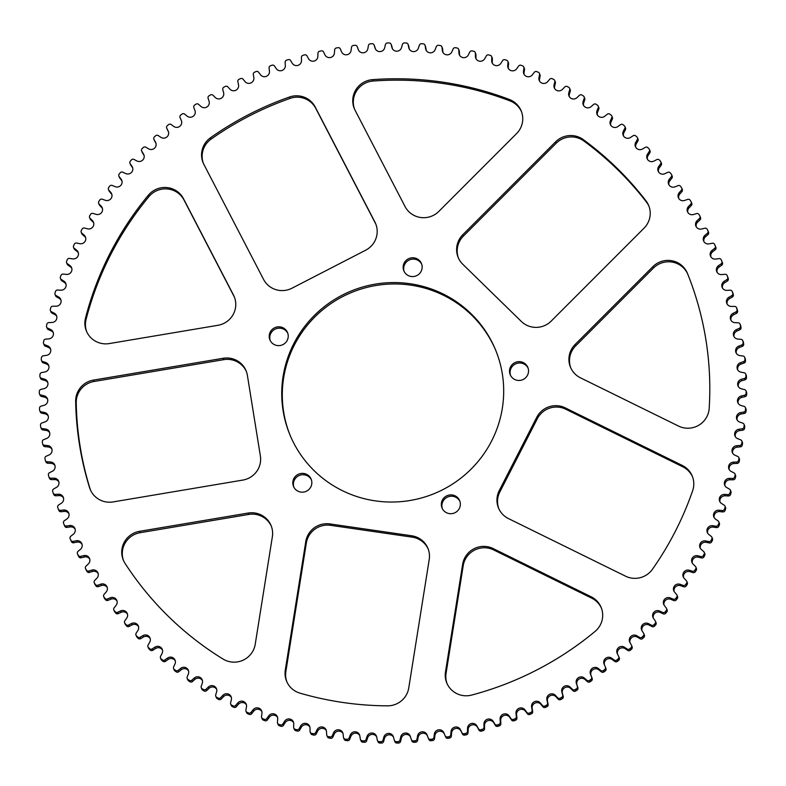 <?xml version="1.0" encoding="UTF-8"?>
<svg xmlns="http://www.w3.org/2000/svg" width="786" height="786" viewBox="0 0 786 786"><rect width="100%" height="100%" fill="white"/><g stroke="black" fill="none" stroke-linecap="round" stroke-linejoin="round"><path stroke-width="1.18" d="M447.096 683.673A21.193 20.849 157.5 0 1 446.075 673.258L463.219 565.645A21.193 20.849 157.5 0 1 493.687 549.935L591.72 598.166A21.193 20.849 157.5 0 1 601.408 608.118M456.794 693.625A21.193 20.849 157.5 0 1 445.495 671.863L462.649 564.26A21.193 20.849 157.5 0 1 493.117 548.549L591.141 596.78A21.193 20.849 157.5 0 1 595.041 631.453A317.819 312.799 157.5 0 1 471.639 695.079A21.193 20.849 157.5 0 1 456.794 693.625M526.669 325.217A21.193 20.849 157.5 0 1 521.324 321.435L462.807 264.293A21.193 20.849 157.5 0 1 462.797 234.739L555.614 141.834A21.193 20.849 157.5 0 1 583.271 139.594A317.819 312.799 157.5 0 1 645.964 200.813A21.193 20.849 157.5 0 1 644.029 228.186L551.212 321.091A21.193 20.849 157.5 0 1 526.669 325.217M272.791 288.423A21.193 20.849 157.5 0 1 263.556 279.394L203.869 164.392A21.193 20.849 157.5 0 1 210.55 137.707A317.819 312.799 157.5 0 1 289.484 97.012A21.193 20.849 157.5 0 1 315.196 106.994L374.883 221.996A21.193 20.849 157.5 0 1 365.657 250.213L291.989 288.197A21.193 20.849 157.5 0 1 272.791 288.423M86.715 331.741A21.193 20.849 157.5 0 1 86.087 319.401A317.819 312.799 157.5 0 1 148.918 196.618A21.193 20.849 157.5 0 1 184.032 200.057L234.022 296.361A21.193 20.849 157.5 0 1 234.474 297.295M96.403 341.694A21.193 20.849 157.5 0 1 85.517 318.016A317.819 312.799 157.5 0 1 148.338 195.233A21.193 20.849 157.5 0 1 183.462 198.661L233.452 294.976A21.193 20.849 157.5 0 1 217.938 325.296L109.313 343.57A21.193 20.849 157.5 0 1 96.403 341.694M286.9 681.875A21.193 20.849 157.5 0 1 285.868 671.46L306.344 542.969A21.193 20.849 157.5 0 1 330.523 525.313L412.218 537.152A21.193 20.849 157.5 0 1 428.203 549.05M296.597 691.837A21.193 20.849 157.5 0 1 285.298 670.075L305.774 541.583A21.193 20.849 157.5 0 1 329.953 523.928L411.638 535.767A21.193 20.849 157.5 0 1 429.225 559.475L408.749 687.966A21.193 20.849 157.5 0 1 387.527 705.838A317.819 312.799 157.5 0 1 299.997 693.154A21.193 20.849 157.5 0 1 296.597 691.837M224.757 659.994A21.193 20.849 157.5 0 1 223.028 659.051A317.819 312.799 157.5 0 1 125.023 563.336A21.193 20.849 157.5 0 1 139.544 531.326L248.17 513.052A21.193 20.849 157.5 0 1 272.369 536.681L255.224 644.294A21.193 20.849 157.5 0 1 224.757 659.994M414.281 215.541A21.193 20.849 157.5 0 1 405.036 206.512L355.046 110.197A21.193 20.849 157.5 0 1 372.535 79.651A317.819 312.799 157.5 0 1 509.377 99.478A21.193 20.849 157.5 0 1 516.559 133.61L438.824 211.414A21.193 20.849 157.5 0 1 414.281 215.541M90.498 490.091A21.193 20.849 157.5 0 1 90.144 489.059A317.819 312.799 157.5 0 1 76.242 402.687A21.193 20.849 157.5 0 1 94.055 381.485L223.764 359.654A21.193 20.849 157.5 0 1 246.362 371.483M100.195 500.043A21.193 20.849 157.5 0 1 89.575 487.664A317.819 312.799 157.5 0 1 75.662 401.302A21.193 20.849 157.5 0 1 93.485 380.09L223.195 358.269A21.193 20.849 157.5 0 1 247.384 375.364L260.372 455.968A21.193 20.849 157.5 0 1 242.805 480.089L113.105 501.92A21.193 20.849 157.5 0 1 100.195 500.043M404.151 271.504A9.53 9.383 157.5 0 1 421.718 264.243M416.963 258.751A9.53 9.383 157.5 0 1 419.085 274.029A9.53 9.383 157.5 0 1 403.837 270.816A9.53 9.383 157.5 0 1 416.963 258.751M510.527 375.374A9.53 9.383 157.5 0 1 528.094 368.113M523.338 362.621A9.53 9.383 157.5 0 1 525.461 377.909A9.53 9.383 157.5 0 1 510.212 374.696A9.53 9.383 157.5 0 1 523.338 362.621M442.341 508.621A9.53 9.383 157.5 0 1 459.908 501.36M455.153 495.868A9.53 9.383 157.5 0 1 457.275 511.155A9.53 9.383 157.5 0 1 442.027 507.943A9.53 9.383 157.5 0 1 455.153 495.868M293.826 487.094A9.53 9.383 157.5 0 1 311.394 479.843M306.638 474.341A9.53 9.383 157.5 0 1 308.76 489.629A9.53 9.383 157.5 0 1 293.512 486.416A9.53 9.383 157.5 0 1 306.638 474.341M270.227 340.554A9.53 9.383 157.5 0 1 287.794 333.293M283.039 327.791A9.53 9.383 157.5 0 1 285.161 343.079A9.53 9.383 157.5 0 1 269.912 339.866A9.53 9.383 157.5 0 1 283.039 327.791M290.191 435.483A111.239 109.48 157.5 0 1 318.477 313.476A111.239 109.48 157.5 0 1 443.618 295.34A111.239 109.48 157.5 0 1 495.809 350.517M443.049 293.944A111.239 109.48 157.5 0 1 495.524 349.829A111.239 109.48 157.5 0 1 467.808 472.268A111.239 109.48 157.5 0 1 342.382 490.661A111.239 109.48 157.5 0 1 289.906 434.786A111.239 109.48 157.5 0 1 317.623 312.347A111.239 109.48 157.5 0 1 443.049 293.944M231.703 705.17A354.24 348.64 157.5 0 0 233.157 705.887A2.122 2.083 -22.5 0 0 235.721 705.356L237.824 702.9A4.981 4.903 157.5 0 1 246.48 706.899L245.88 710.053A2.122 2.083 -22.5 0 0 247.089 712.322A354.24 348.64 157.5 0 0 248.582 712.971A2.122 2.083 -22.5 0 0 251.117 712.312L253.092 709.768A4.981 4.903 157.5 0 1 261.944 713.354L261.502 716.518A2.122 2.083 -22.5 0 0 262.819 718.738A354.24 348.64 157.5 0 0 264.342 719.308A2.122 2.083 -22.5 0 0 266.837 718.532L268.694 715.899A4.981 4.903 157.5 0 1 277.713 719.052L277.429 722.236A2.122 2.083 -22.5 0 0 278.853 724.378A354.24 348.64 157.5 0 0 280.396 724.879A2.122 2.083 -22.5 0 0 282.862 723.985L284.581 721.263A4.981 4.903 157.5 0 1 293.748 723.985L293.62 727.178A2.122 2.083 -22.5 0 0 295.153 729.251A354.24 348.64 157.5 0 0 296.725 729.683A2.122 2.083 -22.5 0 0 299.132 728.671L300.724 725.871A4.981 4.903 157.5 0 1 310.018 728.141L310.048 731.344A2.122 2.083 -22.5 0 0 311.678 733.338A354.24 348.64 157.5 0 0 313.27 733.692A2.122 2.083 -22.5 0 0 315.628 732.562L317.082 729.693A4.981 4.903 157.5 0 1 326.485 731.52L326.662 734.713A2.122 2.083 -22.5 0 0 328.391 736.629A354.24 348.64 157.5 0 0 329.992 736.895A2.122 2.083 -22.5 0 0 332.301 735.667L333.618 732.729A4.981 4.903 157.5 0 1 343.099 734.104L343.433 737.278A2.122 2.083 -22.5 0 0 345.25 739.115A354.24 348.64 157.5 0 0 346.872 739.302A2.122 2.083 -22.5 0 0 349.122 737.966L350.291 734.969A4.981 4.903 157.5 0 1 359.831 735.893L360.322 739.046A2.122 2.083 -22.5 0 0 362.228 740.785A354.24 348.64 157.5 0 0 363.859 740.903A2.122 2.083 -22.5 0 0 366.04 739.459L367.062 736.413A4.981 4.903 157.5 0 1 376.641 736.875L377.29 739.999A2.122 2.083 -22.5 0 0 379.274 741.64A354.24 348.64 157.5 0 0 380.915 741.679A2.122 2.083 -22.5 0 0 383.018 740.137L383.892 737.052A4.981 4.903 157.5 0 1 393.491 737.052L394.287 740.137A2.122 2.083 -22.5 0 0 396.36 741.689A354.24 348.64 157.5 0 0 397.991 741.65A2.122 2.083 -22.5 0 0 400.015 739.999L400.742 736.875A4.981 4.903 157.5 0 1 410.331 736.423L411.284 739.469A2.122 2.083 -22.5 0 0 413.426 740.913A354.24 348.64 157.5 0 0 415.057 740.795A2.122 2.083 -22.5 0 0 417.002 739.056L417.572 735.902A4.981 4.903 157.5 0 1 427.132 734.989L428.232 737.985A2.122 2.083 -22.5 0 0 430.453 739.331A354.24 348.64 157.5 0 0 432.074 739.135A2.122 2.083 -22.5 0 0 433.931 737.307L434.344 734.134A4.981 4.903 157.5 0 1 443.864 732.758L445.102 735.696A2.122 2.083 -22.5 0 0 447.381 736.934A354.24 348.64 157.5 0 0 448.993 736.659A2.122 2.083 -22.5 0 0 450.771 734.743L451.026 731.56A4.981 4.903 157.5 0 1 460.468 729.732L461.854 732.611A2.122 2.083 -22.5 0 0 464.192 733.731A354.24 348.64 157.5 0 0 465.784 733.387A2.122 2.083 -22.5 0 0 467.464 731.383L467.562 728.19A4.981 4.903 157.5 0 1 476.906 725.92L478.438 728.72A2.122 2.083 -22.5 0 0 480.826 729.732A354.24 348.64 157.5 0 0 482.408 729.31A2.122 2.083 -22.5 0 0 483.989 727.237L483.93 724.044A4.981 4.903 157.5 0 1 493.156 721.332L494.826 724.053A2.122 2.083 -22.5 0 0 497.263 724.947A354.24 348.64 157.5 0 0 498.825 724.446A2.122 2.083 -22.5 0 0 500.299 722.305L500.083 719.111A4.981 4.903 157.5 0 1 509.171 715.967L510.969 718.61A2.122 2.083 -22.5 0 0 513.455 719.387A354.24 348.64 157.5 0 0 514.987 718.807A2.122 2.083 -22.5 0 0 516.353 716.596L515.989 713.423A4.981 4.903 157.5 0 1 524.92 709.846L526.836 712.401A2.122 2.083 -22.5 0 0 529.361 713.059A354.24 348.64 157.5 0 0 530.864 712.411A2.122 2.083 -22.5 0 0 532.122 710.131L531.601 706.987A4.981 4.903 157.5 0 1 540.355 702.989L542.399 705.445A2.122 2.083 -22.5 0 0 544.944 705.975A354.24 348.64 157.5 0 0 546.417 705.258A2.122 2.083 -22.5 0 0 547.567 702.93L546.889 699.815A4.981 4.903 157.5 0 1 555.437 695.404L557.608 697.752A2.122 2.083 -22.5 0 0 560.182 698.165A354.24 348.64 157.5 0 0 561.617 697.388A2.122 2.083 -22.5 0 0 562.648 695.001L561.823 691.926A4.981 4.903 157.5 0 1 570.155 687.111L572.424 689.351A2.122 2.083 -22.5 0 0 575.018 689.646A354.24 348.64 157.5 0 0 576.413 688.791A2.122 2.083 -22.5 0 0 577.337 686.365L576.354 683.329A4.981 4.903 157.5 0 1 584.44 678.131L586.828 680.263A2.122 2.083 -22.5 0 0 589.431 680.43A354.24 348.64 157.5 0 0 590.787 679.507A2.122 2.083 -22.5 0 0 591.583 677.041L590.463 674.054A4.981 4.903 157.5 0 1 598.293 668.483L600.779 670.497A2.122 2.083 -22.5 0 0 603.393 670.537A354.24 348.64 157.5 0 0 604.699 669.554A2.122 2.083 -22.5 0 0 605.387 667.088L604.11 664.131A4.981 4.903 157.5 0 1 611.655 658.187L614.249 660.083A2.122 2.083 -22.5 0 0 616.853 659.994A354.24 348.64 157.5 0 0 618.11 658.953A2.122 2.083 -22.5 0 0 618.67 656.428L617.256 653.559A4.981 4.903 157.5 0 1 624.516 647.271L627.189 649.04A2.122 2.083 -22.5 0 0 629.792 648.823A354.24 348.64 157.5 0 0 631.001 647.733A2.122 2.083 -22.5 0 0 631.433 645.178L629.881 642.388A4.981 4.903 157.5 0 1 636.827 635.766L639.588 637.397A2.122 2.083 -22.5 0 0 642.182 637.063A354.24 348.64 157.5 0 0 643.341 635.903A2.122 2.083 -22.5 0 0 643.646 633.339L641.956 630.627A4.981 4.903 157.5 0 1 648.568 623.681L651.407 625.184A2.122 2.083 -22.5 0 0 653.981 624.723A354.24 348.64 157.5 0 0 655.082 623.514A2.122 2.083 -22.5 0 0 655.259 620.94L653.441 618.317A4.981 4.903 157.5 0 1 659.719 611.066L662.627 612.422A2.122 2.083 -22.5 0 0 665.182 611.842A354.24 348.64 157.5 0 0 666.214 610.584A2.122 2.083 -22.5 0 0 666.273 608.01L664.327 605.475A4.981 4.903 157.5 0 1 670.242 597.93L673.219 599.148A2.122 2.083 -22.5 0 0 675.734 598.451A354.24 348.64 157.5 0 0 676.717 597.144A2.122 2.083 -22.5 0 0 676.638 594.57L674.575 592.133A4.981 4.903 157.5 0 1 680.116 584.322L683.152 585.393A2.122 2.083 -22.5 0 0 685.638 584.578A354.24 348.64 157.5 0 0 686.542 583.232A2.122 2.083 -22.5 0 0 686.345 580.658L684.164 578.319A4.981 4.903 157.5 0 1 689.322 570.263L692.407 571.196A2.122 2.083 -22.5 0 0 694.844 570.253A354.24 348.64 157.5 0 0 695.689 568.868A2.122 2.083 -22.5 0 0 695.364 566.303L693.065 564.083A4.981 4.903 157.5 0 1 697.83 555.79L700.955 556.567A2.122 2.083 -22.5 0 0 703.352 555.515A354.24 348.64 157.5 0 0 704.128 554.091A2.122 2.083 -22.5 0 0 703.676 551.546L701.279 549.443A4.981 4.903 157.5 0 1 705.632 540.935L708.795 541.564A2.122 2.083 -22.5 0 0 711.134 540.395A354.24 348.64 157.5 0 0 711.841 538.931A2.122 2.083 -22.5 0 0 711.271 536.425L708.766 534.431A4.981 4.903 157.5 0 1 712.696 525.726L715.889 526.207A2.122 2.083 -22.5 0 0 718.168 524.93A354.24 348.64 157.5 0 0 718.807 523.437A2.122 2.083 -22.5 0 0 718.109 520.951L715.506 519.084A4.981 4.903 157.5 0 1 719.013 510.212L722.226 510.536A2.122 2.083 -22.5 0 0 724.446 509.161A354.24 348.64 157.5 0 0 725.006 507.628A2.122 2.083 -22.5 0 0 724.191 505.192L721.499 503.453A4.981 4.903 157.5 0 1 724.574 494.423L727.797 494.591A2.122 2.083 -22.5 0 0 729.948 493.107A354.24 348.64 157.5 0 0 730.44 491.564A2.122 2.083 -22.5 0 0 729.506 489.157L726.726 487.546A4.981 4.903 157.5 0 1 729.359 478.399L732.591 478.409A2.122 2.083 -22.5 0 0 734.664 476.827A354.24 348.64 157.5 0 0 735.077 475.255A2.122 2.083 -22.5 0 0 734.026 472.907L731.177 471.433A4.981 4.903 157.5 0 1 733.348 462.168L736.58 462.021A2.122 2.083 -22.5 0 0 738.585 460.341A354.24 348.64 157.5 0 0 738.919 458.759A2.122 2.083 -22.5 0 0 737.749 456.46L734.831 455.123A4.981 4.903 157.5 0 1 736.551 445.77L739.773 445.475A2.122 2.083 -22.5 0 0 741.689 443.707A354.24 348.64 157.5 0 0 741.945 442.105A2.122 2.083 -22.5 0 0 740.667 439.865L737.681 438.676A4.981 4.903 157.5 0 1 738.948 429.254L742.161 428.802A2.122 2.083 -22.5 0 0 743.988 426.945A354.24 348.64 157.5 0 0 744.165 425.334A2.122 2.083 -22.5 0 0 742.78 423.163L739.734 422.111A4.981 4.903 157.5 0 1 740.54 412.65L743.723 412.051A2.122 2.083 -22.5 0 0 745.462 410.105A354.24 348.64 157.5 0 0 745.56 408.484A2.122 2.083 -22.5 0 0 744.067 406.382L740.972 405.488A4.981 4.903 157.5 0 1 741.316 395.997L744.47 395.24A2.122 2.083 -22.5 0 0 746.111 393.216A354.24 348.64 157.5 0 0 746.13 391.605A2.122 2.083 -22.5 0 0 744.538 389.581L741.404 388.824A4.981 4.903 157.5 0 1 741.277 379.333L744.391 378.439A2.122 2.083 -22.5 0 0 745.934 376.337A354.24 348.64 157.5 0 0 745.875 374.716A2.122 2.083 -22.5 0 0 744.185 372.77L741.011 372.171A4.981 4.903 157.5 0 1 740.432 362.71L743.497 361.658A2.122 2.083 -22.5 0 0 744.932 359.487A354.24 348.64 157.5 0 0 744.794 357.876A2.122 2.083 -22.5 0 0 743.006 356.019L739.813 355.567A4.981 4.903 157.5 0 1 738.761 346.145L741.778 344.956A2.122 2.083 -22.5 0 0 743.104 342.716A354.24 348.64 157.5 0 0 742.888 341.114A2.122 2.083 -22.5 0 0 741.011 339.346L737.799 339.041A4.981 4.903 157.5 0 1 736.295 329.688L739.243 328.361A2.122 2.083 -22.5 0 0 740.461 326.062A354.24 348.64 157.5 0 0 740.166 324.471A2.122 2.083 -22.5 0 0 738.211 322.791L734.979 322.653A4.981 4.903 157.5 0 1 733.024 313.388L735.902 311.914A2.122 2.083 -22.5 0 0 737.013 309.556A354.24 348.64 157.5 0 0 736.639 307.994A2.122 2.083 -22.5 0 0 734.596 306.402L731.363 306.422A4.981 4.903 157.5 0 1 728.946 297.265L731.766 295.654A2.122 2.083 -22.5 0 0 732.749 293.257A354.24 348.64 157.5 0 0 732.306 291.704A2.122 2.083 -22.5 0 0 730.184 290.221L726.952 290.388A4.981 4.903 157.5 0 1 724.093 281.359L726.824 279.62A2.122 2.083 -22.5 0 0 727.698 277.173A354.24 348.64 157.5 0 0 727.178 275.65A2.122 2.083 -22.5 0 0 724.987 274.275L721.764 274.589A4.981 4.903 157.5 0 1 718.463 265.717L721.116 263.85A2.122 2.083 -22.5 0 0 721.862 261.374A354.24 348.64 157.5 0 0 721.263 259.871A2.122 2.083 -22.5 0 0 721.263 259.861A2.122 2.083 -22.5 0 0 719.013 258.604L715.81 259.075A4.981 4.903 157.5 0 1 712.077 250.37L714.631 248.386A2.122 2.083 -22.5 0 0 715.26 245.871A354.24 348.64 157.5 0 0 714.592 244.407A2.122 2.083 -22.5 0 0 712.273 243.238L709.1 243.866A4.981 4.903 157.5 0 1 704.944 235.358L707.4 233.246A2.122 2.083 -22.5 0 0 707.901 230.711A354.24 348.64 157.5 0 0 707.164 229.276A2.122 2.083 -22.5 0 0 704.787 228.225L701.643 229.001A4.981 4.903 157.5 0 1 697.074 220.709L699.432 218.488A2.122 2.083 -22.5 0 0 699.815 215.934A354.24 348.64 157.5 0 0 699 214.539A2.122 2.083 -22.5 0 0 696.583 213.596L693.478 214.529A4.981 4.903 157.5 0 1 688.507 206.463L690.747 204.134A2.122 2.083 -22.5 0 0 691.002 201.56A354.24 348.64 157.5 0 0 690.118 200.204A2.122 2.083 -22.5 0 0 687.652 199.389L684.596 200.459A4.981 4.903 157.5 0 1 679.242 192.649L681.364 190.212A2.122 2.083 -22.5 0 0 681.491 187.638A354.24 348.64 157.5 0 0 680.548 186.331A2.122 2.083 -22.5 0 0 678.043 185.624L675.036 186.842A4.981 4.903 157.5 0 1 669.299 179.306L671.303 176.771A2.122 2.083 -22.5 0 0 671.313 174.187A354.24 348.64 157.5 0 0 670.301 172.93A2.122 2.083 -22.5 0 0 667.766 172.35L664.828 173.706A4.981 4.903 157.5 0 1 658.717 166.455L660.604 163.832A2.122 2.083 -22.5 0 0 660.476 161.258A354.24 348.64 157.5 0 0 659.415 160.039A2.122 2.083 -22.5 0 0 656.85 159.587L653.972 161.081A4.981 4.903 157.5 0 1 647.517 154.135L649.265 151.423A2.122 2.083 -22.5 0 0 649.02 148.859A354.24 348.64 157.5 0 0 647.9 147.699A2.122 2.083 -22.5 0 0 645.306 147.365L642.516 148.996A4.981 4.903 157.5 0 1 635.727 142.364L637.338 139.574A2.122 2.083 -22.5 0 0 636.965 137.029A354.24 348.64 157.5 0 0 635.786 135.929A2.122 2.083 -22.5 0 0 633.182 135.713L630.47 137.481A4.981 4.903 157.5 0 1 623.357 131.183L624.831 128.324A2.122 2.083 -22.5 0 0 624.339 125.799A354.24 348.64 157.5 0 0 623.102 124.758A2.122 2.083 -22.5 0 0 620.498 124.669L617.865 126.556A4.981 4.903 157.5 0 1 610.457 120.612L611.793 117.684A2.122 2.083 -22.5 0 0 611.174 115.188A354.24 348.64 157.5 0 0 609.887 114.206A2.122 2.083 -22.5 0 0 607.273 114.245L604.739 116.259A4.981 4.903 157.5 0 1 597.046 110.679L598.234 107.692A2.122 2.083 -22.5 0 0 597.498 105.226A354.24 348.64 157.5 0 0 596.161 104.302A2.122 2.083 -22.5 0 0 593.558 104.469L591.121 106.601A4.981 4.903 157.5 0 1 583.153 101.394L584.195 98.358A2.122 2.083 -22.5 0 0 583.34 95.931A354.24 348.64 157.5 0 0 581.964 95.077A2.122 2.083 -22.5 0 0 579.361 95.361L577.032 97.611A4.981 4.903 157.5 0 1 568.818 92.797L569.712 89.712A2.122 2.083 -22.5 0 0 568.74 87.334A354.24 348.64 157.5 0 0 567.315 86.548A2.122 2.083 -22.5 0 0 564.741 86.961L562.521 89.309A4.981 4.903 157.5 0 1 554.071 84.898L554.818 81.773A2.122 2.083 -22.5 0 0 553.727 79.445A354.24 348.64 157.5 0 0 553 79.081A354.24 348.64 157.5 0 0 552.273 78.728A2.122 2.083 -22.5 0 0 549.709 79.258L547.606 81.715A4.981 4.903 157.5 0 1 538.95 77.716L539.54 74.562A2.122 2.083 -22.5 0 0 538.331 72.283A354.24 348.64 157.5 0 0 536.848 71.644A2.122 2.083 -22.5 0 0 534.313 72.292L532.328 74.847A4.981 4.903 157.5 0 1 523.486 71.261L523.928 68.087A2.122 2.083 -22.5 0 0 522.611 65.877A354.24 348.64 157.5 0 0 521.089 65.307A2.122 2.083 -22.5 0 0 518.593 66.083L516.736 68.716A4.981 4.903 157.5 0 1 507.717 65.562L508.002 62.379A2.122 2.083 -22.5 0 0 506.577 60.227A354.24 348.64 157.5 0 0 505.025 59.726A2.122 2.083 -22.5 0 0 502.568 60.62L500.839 63.342A4.981 4.903 157.5 0 1 491.682 60.63L491.81 57.437A2.122 2.083 -22.5 0 0 490.277 55.354A354.24 348.64 157.5 0 0 488.705 54.932A2.122 2.083 -22.5 0 0 486.288 55.944L484.697 58.744A4.981 4.903 157.5 0 1 475.412 56.464L475.383 53.271A2.122 2.083 -22.5 0 0 473.752 51.277A354.24 348.64 157.5 0 0 472.16 50.923A2.122 2.083 -22.5 0 0 469.802 52.043L468.348 54.922A4.981 4.903 157.5 0 1 458.945 53.094L458.759 49.901A2.122 2.083 -22.5 0 0 457.039 47.985A354.24 348.64 157.5 0 0 455.428 47.71A2.122 2.083 -22.5 0 0 453.119 48.948L451.812 51.886A4.981 4.903 157.5 0 1 442.331 50.51L441.987 47.337A2.122 2.083 -22.5 0 0 440.17 45.5A354.24 348.64 157.5 0 0 438.549 45.303A2.122 2.083 -22.5 0 0 436.309 46.649L435.139 49.646A4.981 4.903 157.5 0 1 425.599 48.722L425.098 45.568A2.122 2.083 -22.5 0 0 423.192 43.829A354.24 348.64 157.5 0 0 421.571 43.711A2.122 2.083 -22.5 0 0 419.39 45.156L418.368 48.201A4.981 4.903 157.5 0 1 408.789 47.74L408.14 44.615A2.122 2.083 -22.5 0 0 406.146 42.965A354.24 348.64 157.5 0 0 404.515 42.925A2.122 2.083 -22.5 0 0 402.412 44.478L401.538 47.563A4.981 4.903 157.5 0 1 391.939 47.563L391.143 44.478A2.122 2.083 -22.5 0 0 389.07 42.925A354.24 348.64 157.5 0 0 387.439 42.965A2.122 2.083 -22.5 0 0 385.405 44.605L384.688 47.73A4.981 4.903 157.5 0 1 375.099 48.192L374.146 45.146A2.122 2.083 -22.5 0 0 372.004 43.692A354.24 348.64 157.5 0 0 370.373 43.81A2.122 2.083 -22.5 0 0 368.418 45.549L367.858 48.703A4.981 4.903 157.5 0 1 358.288 49.616L357.188 46.629A2.122 2.083 -22.5 0 0 354.977 45.283A354.24 348.64 157.5 0 0 353.356 45.48A2.122 2.083 -22.5 0 0 351.489 47.307L351.077 50.481A4.981 4.903 157.5 0 1 341.566 51.847L340.318 48.919A2.122 2.083 -22.5 0 0 338.049 47.681A354.24 348.64 157.5 0 0 336.428 47.946A2.122 2.083 -22.5 0 0 334.659 49.862L334.404 53.055A4.981 4.903 157.5 0 1 324.962 54.873L323.577 52.004A2.122 2.083 -22.5 0 0 321.238 50.884A354.24 348.64 157.5 0 0 319.637 51.228A2.122 2.083 -22.5 0 0 317.966 53.222L317.858 56.425A4.981 4.903 157.5 0 1 308.515 58.695L306.992 55.894A2.122 2.083 -22.5 0 0 304.595 54.882A354.24 348.64 157.5 0 0 303.023 55.305A2.122 2.083 -22.5 0 0 301.441 57.378L301.49 60.571A4.981 4.903 157.5 0 1 292.264 63.283L290.604 60.561A2.122 2.083 -22.5 0 0 288.167 59.667A354.24 348.64 157.5 0 0 286.605 60.168A2.122 2.083 -22.5 0 0 285.131 62.31L285.338 65.503A4.981 4.903 157.5 0 1 276.25 68.647L274.461 66.004A2.122 2.083 -22.5 0 0 271.976 65.228A354.24 348.64 157.5 0 0 270.443 65.798A2.122 2.083 -22.5 0 0 269.077 68.018L269.441 71.192A4.981 4.903 157.5 0 1 260.51 74.768L258.584 72.214A2.122 2.083 -22.5 0 0 256.069 71.555A354.24 348.64 157.5 0 0 254.566 72.204A2.122 2.083 -22.5 0 0 253.308 74.474L253.829 77.627A4.981 4.903 157.5 0 1 245.075 81.626L243.031 79.17A2.122 2.083 -22.5 0 0 240.487 78.639A354.24 348.64 157.5 0 0 239.013 79.347A2.122 2.083 -22.5 0 0 237.863 81.685L238.531 84.8A4.981 4.903 157.5 0 1 229.984 89.211L227.822 86.853A2.122 2.083 -22.5 0 0 225.248 86.44A354.24 348.64 157.5 0 0 223.814 87.226A2.122 2.083 -22.5 0 0 222.782 89.614L223.607 92.689A4.981 4.903 157.5 0 1 215.276 97.503L212.996 95.253A2.122 2.083 -22.5 0 0 210.412 94.968A354.24 348.64 157.5 0 0 209.007 95.823A2.122 2.083 -22.5 0 0 208.094 98.25L209.066 101.286A4.981 4.903 157.5 0 1 200.98 106.483L198.593 104.351A2.122 2.083 -22.5 0 0 195.989 104.184A354.24 348.64 157.5 0 0 194.633 105.108A2.122 2.083 -22.5 0 0 193.837 107.574L194.967 110.551A4.981 4.903 157.5 0 1 187.137 116.132L184.641 114.117A2.122 2.083 -22.5 0 0 182.038 114.078A354.24 348.64 157.5 0 0 180.731 115.061A2.122 2.083 -22.5 0 0 180.053 117.556L181.32 120.484A4.981 4.903 157.5 0 1 173.765 126.428L171.181 124.532A2.122 2.083 -22.5 0 0 168.577 124.62A354.24 348.64 157.5 0 0 167.31 125.662A2.122 2.083 -22.5 0 0 166.76 128.187L168.165 131.046A4.981 4.903 157.5 0 1 160.914 137.344L158.232 135.575A2.122 2.083 -22.5 0 0 155.628 135.781A354.24 348.64 157.5 0 0 154.42 136.882A2.122 2.083 -22.5 0 0 153.997 139.436L155.54 142.227A4.981 4.903 157.5 0 1 148.603 148.849L145.832 147.218A2.122 2.083 -22.5 0 0 143.249 147.552A354.24 348.64 157.5 0 0 142.089 148.701A2.122 2.083 -22.5 0 0 141.785 151.276L143.474 153.977A4.981 4.903 157.5 0 1 136.852 160.934L134.013 159.43A2.122 2.083 -22.5 0 0 131.439 159.892A354.24 348.64 157.5 0 0 130.348 161.101A2.122 2.083 -22.5 0 0 130.162 163.675L131.979 166.298A4.981 4.903 157.5 0 1 125.711 173.549L122.793 172.193A2.122 2.083 -22.5 0 0 120.248 172.763A354.24 348.64 157.5 0 0 119.207 174.03A2.122 2.083 -22.5 0 0 119.158 176.604L121.103 179.139A4.981 4.903 157.5 0 1 115.188 186.675L112.211 185.457A2.122 2.083 -22.5 0 0 109.686 186.164A354.24 348.64 157.5 0 0 108.714 187.471A2.122 2.083 -22.5 0 0 108.782 190.045L110.855 192.482A4.981 4.903 157.5 0 1 105.314 200.292L102.278 199.212A2.122 2.083 -22.5 0 0 99.793 200.037A354.24 348.64 157.5 0 0 98.879 201.383A2.122 2.083 -22.5 0 0 99.085 203.957L101.266 206.286A4.981 4.903 157.5 0 1 96.108 214.352L93.023 213.419A2.122 2.083 -22.5 0 0 90.577 214.362A354.24 348.64 157.5 0 0 89.732 215.747A2.122 2.083 -22.5 0 0 90.056 218.302L92.355 220.532A4.981 4.903 157.5 0 1 87.6 228.824L84.466 228.048A2.122 2.083 -22.5 0 0 82.078 229.099A354.24 348.64 157.5 0 0 81.302 230.524A2.122 2.083 -22.5 0 0 81.744 233.059L84.151 235.171A4.981 4.903 157.5 0 1 79.799 243.68L76.635 243.051A2.122 2.083 -22.5 0 0 74.297 244.22A354.24 348.64 157.5 0 0 73.589 245.684A2.122 2.083 -22.5 0 0 74.159 248.189L76.664 250.184A4.981 4.903 157.5 0 1 72.734 258.879L69.541 258.407A2.122 2.083 -22.5 0 0 67.252 259.685A354.24 348.64 157.5 0 0 66.623 261.178A2.122 2.083 -22.5 0 0 67.321 263.654L69.915 265.53A4.981 4.903 157.5 0 1 66.407 274.402L63.194 274.078A2.122 2.083 -22.5 0 0 60.974 275.454A354.24 348.64 157.5 0 0 60.414 276.977A2.122 2.083 -22.5 0 0 61.229 279.423L63.921 281.162A4.981 4.903 157.5 0 1 60.856 290.191L57.624 290.024A2.122 2.083 -22.5 0 0 55.472 291.508A354.24 348.64 157.5 0 0 54.991 293.05A2.122 2.083 -22.5 0 0 55.924 295.448L58.695 297.059A4.981 4.903 157.5 0 1 56.071 306.216L52.839 306.206A2.122 2.083 -22.5 0 0 50.756 307.788A354.24 348.64 157.5 0 0 50.353 309.36A2.122 2.083 -22.5 0 0 51.404 311.708L54.254 313.182A4.981 4.903 157.5 0 1 52.073 322.447L48.84 322.584A2.122 2.083 -22.5 0 0 46.846 324.274A354.24 348.64 157.5 0 0 46.512 325.856A2.122 2.083 -22.5 0 0 47.681 328.155L50.599 329.491A4.981 4.903 157.5 0 1 48.87 338.845L45.647 339.139A2.122 2.083 -22.5 0 0 43.731 340.908A354.24 348.64 157.5 0 0 43.476 342.509A2.122 2.083 -22.5 0 0 44.753 344.749L47.74 345.938A4.981 4.903 157.5 0 1 46.472 355.36L43.269 355.812A2.122 2.083 -22.5 0 0 41.442 357.669A354.24 348.64 157.5 0 0 41.265 359.281A2.122 2.083 -22.5 0 0 42.65 361.452L45.696 362.503A4.981 4.903 157.5 0 1 44.89 371.965L41.707 372.564A2.122 2.083 -22.5 0 0 39.968 374.509A354.24 348.64 157.5 0 0 39.87 376.121A2.122 2.083 -22.5 0 0 41.363 378.223L44.448 379.127A4.981 4.903 157.5 0 1 44.114 388.618L40.96 389.365A2.122 2.083 -22.5 0 0 39.32 391.399A354.24 348.64 157.5 0 0 39.3 393.01A2.122 2.083 -22.5 0 0 40.892 395.034L44.026 395.79A4.981 4.903 157.5 0 1 44.144 405.281L41.039 406.175A2.122 2.083 -22.5 0 0 39.497 408.278A354.24 348.64 157.5 0 0 39.555 409.889A2.122 2.083 -22.5 0 0 41.245 411.844L44.419 412.444A4.981 4.903 157.5 0 1 44.998 421.905L41.933 422.956A2.122 2.083 -22.5 0 0 40.499 425.128A354.24 348.64 157.5 0 0 40.636 426.739A2.122 2.083 -22.5 0 0 42.424 428.596L45.617 429.048A4.981 4.903 157.5 0 1 46.659 438.47L43.652 439.659A2.122 2.083 -22.5 0 0 42.316 441.899A354.24 348.64 157.5 0 0 42.532 443.5A2.122 2.083 -22.5 0 0 44.409 445.269L47.632 445.564A4.981 4.903 157.5 0 1 49.135 454.917L46.178 456.253A2.122 2.083 -22.5 0 0 44.959 458.552A354.24 348.64 157.5 0 0 45.254 460.134A2.122 2.083 -22.5 0 0 47.219 461.824L50.442 461.962A4.981 4.903 157.5 0 1 52.407 471.227L49.518 472.7A2.122 2.083 -22.5 0 0 48.418 475.049A354.24 348.64 157.5 0 0 48.791 476.621A2.122 2.083 -22.5 0 0 50.835 478.202L54.067 478.193A4.981 4.903 157.5 0 1 56.474 487.349L53.664 488.961A2.122 2.083 -22.5 0 0 52.672 491.358A354.24 348.64 157.5 0 0 53.124 492.91A2.122 2.083 -22.5 0 0 55.236 494.394L58.469 494.227A4.981 4.903 157.5 0 1 61.328 503.256L58.596 504.995A2.122 2.083 -22.5 0 0 57.732 507.432A354.24 348.64 157.5 0 0 58.252 508.955A2.122 2.083 -22.5 0 0 60.443 510.34L63.656 510.016A4.981 4.903 157.5 0 1 66.957 518.898L64.314 520.764A2.122 2.083 -22.5 0 0 63.558 523.24A354.24 348.64 157.5 0 0 64.157 524.734A2.122 2.083 -22.5 0 0 66.417 526.011L69.62 525.539A4.981 4.903 157.5 0 1 73.353 534.244L70.799 536.229A2.122 2.083 -22.5 0 0 70.17 538.744A354.24 348.64 157.5 0 0 70.838 540.208A2.122 2.083 -22.5 0 0 73.157 541.377L76.33 540.748A4.981 4.903 157.5 0 1 80.486 549.257L78.03 551.369A2.122 2.083 -22.5 0 0 77.519 553.904A354.24 348.64 157.5 0 0 78.266 555.329A2.122 2.083 -22.5 0 0 80.634 556.38L83.778 555.604A4.981 4.903 157.5 0 1 88.346 563.906L85.998 566.126A2.122 2.083 -22.5 0 0 85.615 568.681A354.24 348.64 157.5 0 0 86.431 570.076A2.122 2.083 -22.5 0 0 88.847 571.009L91.952 570.086A4.981 4.903 157.5 0 1 96.924 578.152L94.684 580.481A2.122 2.083 -22.5 0 0 94.428 583.055A354.24 348.64 157.5 0 0 95.303 584.401A2.122 2.083 -22.5 0 0 97.769 585.226L100.824 584.155A4.981 4.903 157.5 0 1 106.189 591.966L104.066 594.403A2.122 2.083 -22.5 0 0 103.929 596.977A354.24 348.64 157.5 0 0 104.882 598.284A2.122 2.083 -22.5 0 0 107.377 598.981L110.384 597.773A4.981 4.903 157.5 0 1 116.122 605.308L114.117 607.843A2.122 2.083 -22.5 0 0 114.117 610.427A354.24 348.64 157.5 0 0 115.12 611.685A2.122 2.083 -22.5 0 0 117.664 612.265L120.602 610.909A4.981 4.903 157.5 0 1 126.703 618.16L124.827 620.783A2.122 2.083 -22.5 0 0 124.945 623.357A354.24 348.64 157.5 0 0 126.015 624.565A2.122 2.083 -22.5 0 0 128.58 625.027L131.449 623.534A4.981 4.903 157.5 0 1 137.904 630.48L136.155 633.192A2.122 2.083 -22.5 0 0 136.4 635.756A354.24 348.64 157.5 0 0 137.53 636.915A2.122 2.083 -22.5 0 0 140.114 637.25L142.914 635.619A4.981 4.903 157.5 0 1 149.704 642.25L148.092 645.031A2.122 2.083 -22.5 0 0 148.456 647.585A354.24 348.64 157.5 0 0 149.645 648.686A2.122 2.083 -22.5 0 0 152.238 648.892L154.96 647.133A4.981 4.903 157.5 0 1 162.073 653.431L160.59 656.29A2.122 2.083 -22.5 0 0 161.091 658.815A354.24 348.64 157.5 0 0 162.319 659.857A2.122 2.083 -22.5 0 0 164.932 659.945L167.565 658.059A4.981 4.903 157.5 0 1 174.973 664.003L173.637 666.931A2.122 2.083 -22.5 0 0 174.256 669.426A354.24 348.64 157.5 0 0 175.543 670.409A2.122 2.083 -22.5 0 0 178.147 670.37L180.692 668.355A4.981 4.903 157.5 0 1 188.385 673.936L187.196 676.923A2.122 2.083 -22.5 0 0 187.933 679.389A354.24 348.64 157.5 0 0 189.269 680.312A2.122 2.083 -22.5 0 0 191.872 680.145L194.309 678.013A4.981 4.903 157.5 0 1 202.277 683.221L201.226 686.257A2.122 2.083 -22.5 0 0 202.09 688.683A354.24 348.64 157.5 0 0 203.466 689.538A2.122 2.083 -22.5 0 0 206.06 689.243L208.398 687.003A4.981 4.903 157.5 0 1 216.612 691.818L215.708 694.903A2.122 2.083 -22.5 0 0 216.69 697.28A354.24 348.64 157.5 0 0 218.105 698.066A2.122 2.083 -22.5 0 0 220.689 697.654L222.91 695.305A4.981 4.903 157.5 0 1 231.359 699.717L230.612 702.841A2.122 2.083 -22.5 0 0 231.703 705.17L232.273 706.555A354.24 348.64 157.5 0 0 233.727 707.272A2.122 2.083 -22.5 0 0 236.291 706.742L238.394 704.285A4.981 4.903 157.5 0 1 246.431 704.865M218.105 698.066L218.685 699.452A2.122 2.083 -22.5 0 0 221.259 699.039L223.479 696.691A4.981 4.903 157.5 0 1 231.359 697.457M203.466 689.538L204.036 690.923A2.122 2.083 -22.5 0 0 206.639 690.639L208.968 688.389A4.981 4.903 157.5 0 1 216.671 689.322M189.269 680.312L189.839 681.698A2.122 2.083 -22.5 0 0 192.442 681.531L194.879 679.399A4.981 4.903 157.5 0 1 202.405 680.499M175.543 670.409L176.113 671.794A2.122 2.083 -22.5 0 0 178.727 671.755L181.261 669.741A4.981 4.903 157.5 0 1 188.601 670.989M162.319 659.857L162.899 661.242A2.122 2.083 -22.5 0 0 165.502 661.331L168.135 659.444A4.981 4.903 157.5 0 1 175.288 660.83M149.645 648.686L150.214 650.071A2.122 2.083 -22.5 0 0 152.818 650.287L155.53 648.519A4.981 4.903 157.5 0 1 162.486 650.051M137.53 636.915L138.1 638.301A2.122 2.083 -22.5 0 0 140.694 638.635L143.484 637.004A4.981 4.903 157.5 0 1 150.234 638.654M126.015 624.565L126.585 625.961A2.122 2.083 -22.5 0 0 129.15 626.413L132.028 624.919A4.981 4.903 157.5 0 1 138.562 626.688M115.12 611.685L115.699 613.07A2.122 2.083 -22.5 0 0 118.234 613.65L121.172 612.294A4.981 4.903 157.5 0 1 127.499 614.171M104.882 598.284L105.452 599.669A2.122 2.083 -22.5 0 0 107.957 600.376L110.964 599.158A4.981 4.903 157.5 0 1 117.055 601.123M95.303 584.401L95.882 585.796A2.122 2.083 -22.5 0 0 98.348 586.611L101.404 585.541A4.981 4.903 157.5 0 1 107.279 587.594M86.431 570.076L87 571.461A2.122 2.083 -22.5 0 0 89.417 572.405L92.522 571.471A4.981 4.903 157.5 0 1 98.171 573.603M78.266 555.329L78.836 556.724A2.122 2.083 -22.5 0 0 81.213 557.775L84.357 556.999A4.981 4.903 157.5 0 1 89.771 559.19M70.838 540.208L71.408 541.593A2.122 2.083 -22.5 0 0 73.727 542.762L76.9 542.134A4.981 4.903 157.5 0 1 82.078 544.374M58.822 510.35A2.122 2.083 -22.5 0 0 61.013 511.725L64.236 511.411A4.981 4.903 157.5 0 1 68.932 513.72M64.737 526.139L64.167 524.753L64.737 526.129A2.122 2.083 -22.5 0 0 64.737 526.139A2.122 2.083 -22.5 0 0 66.987 527.396L70.19 526.925A4.981 4.903 157.5 0 1 75.132 529.214M42.67 444.002L43.25 445.387A2.122 2.083 -22.5 0 0 44.989 446.654L48.201 446.959A4.981 4.903 157.5 0 1 51.945 449.278M45.382 460.537L45.952 461.932A2.122 2.083 -22.5 0 0 47.789 463.209L51.021 463.347A4.981 4.903 157.5 0 1 55 465.685M53.193 493.117L53.772 494.502A2.122 2.083 -22.5 0 0 55.816 495.779L59.048 495.612A4.981 4.903 157.5 0 1 63.509 497.951M48.889 476.925L49.459 478.31A2.122 2.083 -22.5 0 0 51.404 479.598L54.637 479.578A4.981 4.903 157.5 0 1 58.862 481.926M40.784 427.338L41.353 428.724A2.122 2.083 -22.5 0 0 42.994 429.981L46.187 430.433A4.981 4.903 157.5 0 1 49.695 432.722M39.713 410.597L40.282 411.982A2.122 2.083 -22.5 0 0 41.815 413.23L44.989 413.829A4.981 4.903 157.5 0 1 48.26 416.079M39.457 393.815L40.027 395.201A2.122 2.083 -22.5 0 0 41.462 396.419L44.596 397.176A4.981 4.903 157.5 0 1 47.632 399.376M40.027 377.034L40.597 378.42A2.122 2.083 -22.5 0 0 41.933 379.618L45.028 380.512A4.981 4.903 157.5 0 1 47.828 382.654M41.412 360.283L41.982 361.668A2.122 2.083 -22.5 0 0 43.22 362.837L46.266 363.889A4.981 4.903 157.5 0 1 48.84 365.952M43.613 343.62L44.183 345.005A2.122 2.083 -22.5 0 0 45.333 346.135L48.319 347.324A4.981 4.903 157.5 0 1 50.668 349.308M46.62 327.064L47.199 328.45A2.122 2.083 -22.5 0 0 48.251 329.54L51.169 330.877A4.981 4.903 157.5 0 1 53.301 332.763M641.936 630.598A4.981 4.903 157.5 0 1 649.148 625.067L651.987 626.57A2.122 2.083 -22.5 0 0 654.561 626.108A354.24 348.64 157.5 0 0 655.652 624.899A2.122 2.083 -22.5 0 0 656.045 622.708L655.475 621.323M629.989 642.575A4.981 4.903 157.5 0 1 637.397 637.151L640.168 638.782A2.122 2.083 -22.5 0 0 642.752 638.448A354.24 348.64 157.5 0 0 643.911 637.299A2.122 2.083 -22.5 0 0 644.373 635.029L643.793 633.644M617.491 654.031A4.981 4.903 157.5 0 1 625.086 648.656L627.768 650.425A2.122 2.083 -22.5 0 0 630.372 650.218A354.24 348.64 157.5 0 0 631.58 649.118A2.122 2.083 -22.5 0 0 632.111 646.78L631.541 645.394M604.503 665.044A4.981 4.903 157.5 0 1 612.235 659.572L614.819 661.468A2.122 2.083 -22.5 0 0 617.423 661.38A354.24 348.64 157.5 0 0 618.69 660.338A2.122 2.083 -22.5 0 0 619.299 657.931L618.729 656.546M590.787 679.507L591.367 680.892A2.122 2.083 -22.5 0 0 592.163 678.426L591.033 675.449A4.981 4.903 157.5 0 1 598.863 669.868L601.359 671.883A2.122 2.083 -22.5 0 0 603.962 671.922A354.24 348.64 157.5 0 0 605.269 670.939A2.122 2.083 -22.5 0 0 605.947 668.444L605.407 667.118M576.413 688.791L576.993 690.177A2.122 2.083 -22.5 0 0 577.907 687.75L576.934 684.714A4.981 4.903 157.5 0 1 585.02 679.517L587.407 681.649A2.122 2.083 -22.5 0 0 590.011 681.816A354.24 348.64 157.5 0 0 591.367 680.892M561.617 697.388L562.187 698.774A2.122 2.083 -22.5 0 0 563.218 696.386L562.393 693.311A4.981 4.903 157.5 0 1 570.724 688.497L573.004 690.747A2.122 2.083 -22.5 0 0 575.588 691.032A354.24 348.64 157.5 0 0 576.993 690.177M514.987 718.807L515.557 720.202A2.122 2.083 -22.5 0 0 516.923 717.982L516.559 714.808A4.981 4.903 157.5 0 1 525.49 711.232L527.416 713.786A2.122 2.083 -22.5 0 0 529.931 714.445A354.24 348.64 157.5 0 0 531.434 713.796A2.122 2.083 -22.5 0 0 532.692 711.527L532.171 708.373A4.981 4.903 157.5 0 1 540.925 704.374L542.969 706.83A2.122 2.083 -22.5 0 0 545.513 707.361A354.24 348.64 157.5 0 0 546.987 706.653A2.122 2.083 -22.5 0 0 548.137 704.315L547.469 701.2A4.981 4.903 157.5 0 1 556.016 696.789L558.178 699.147A2.122 2.083 -22.5 0 0 560.752 699.56A354.24 348.64 157.5 0 0 562.187 698.774M498.825 724.446L499.395 725.832A2.122 2.083 -22.5 0 0 500.869 723.69L500.662 720.497A4.981 4.903 157.5 0 1 509.75 717.353L511.539 719.996A2.122 2.083 -22.5 0 0 514.024 720.772A354.24 348.64 157.5 0 0 515.557 720.202M465.784 733.387L466.363 734.772A2.122 2.083 -22.5 0 0 468.034 732.778L468.142 729.575A4.981 4.903 157.5 0 1 477.485 727.305L479.008 730.106A2.122 2.083 -22.5 0 0 481.405 731.118A354.24 348.64 157.5 0 0 482.977 730.695A2.122 2.083 -22.5 0 0 484.559 728.622L484.51 725.429A4.981 4.903 157.5 0 1 493.736 722.717L495.396 725.439A2.122 2.083 -22.5 0 0 497.833 726.333A354.24 348.64 157.5 0 0 499.395 725.832M448.993 736.659L449.572 738.054A2.122 2.083 -22.5 0 0 451.341 736.138L451.596 732.945A4.981 4.903 157.5 0 1 461.038 731.127L462.423 733.996A2.122 2.083 -22.5 0 0 464.762 735.116A354.24 348.64 157.5 0 0 466.363 734.772M432.074 739.135L432.644 740.52A2.122 2.083 -22.5 0 0 434.511 738.693L434.923 735.519A4.981 4.903 157.5 0 1 444.434 734.153L445.682 737.081A2.122 2.083 -22.5 0 0 447.951 738.319A354.24 348.64 157.5 0 0 449.572 738.054M428.812 739.371A2.122 2.083 -22.5 0 0 431.023 740.717A354.24 348.64 157.5 0 0 432.644 740.52M411.343 739.636L411.923 741.031A2.122 2.083 -22.5 0 0 413.996 742.308A354.24 348.64 157.5 0 0 415.627 742.19A2.122 2.083 -22.5 0 0 417.582 740.451L418.142 737.297A4.981 4.903 157.5 0 1 427.388 735.686M394.375 740.412L394.955 741.797A2.122 2.083 -22.5 0 0 396.93 743.075A354.24 348.64 157.5 0 0 398.561 743.035A2.122 2.083 -22.5 0 0 400.595 741.395L401.312 738.27A4.981 4.903 157.5 0 1 410.439 736.777M377.398 740.363L377.978 741.748A2.122 2.083 -22.5 0 0 379.854 743.035A354.24 348.64 157.5 0 0 381.485 743.075A2.122 2.083 -22.5 0 0 383.588 741.522L384.462 738.437A4.981 4.903 157.5 0 1 393.511 737.14M360.46 739.508L361.029 740.893A2.122 2.083 -22.5 0 0 362.808 742.171A354.24 348.64 157.5 0 0 364.429 742.289A2.122 2.083 -22.5 0 0 366.61 740.844L367.632 737.799A4.981 4.903 157.5 0 1 376.602 736.728M343.58 737.848L344.15 739.233A2.122 2.083 -22.5 0 0 345.83 740.5A354.24 348.64 157.5 0 0 347.451 740.697A2.122 2.083 -22.5 0 0 349.691 739.351L350.861 736.354A4.981 4.903 157.5 0 1 359.752 735.509M326.819 735.372L327.389 736.767A2.122 2.083 -22.5 0 0 328.961 738.015A354.24 348.64 157.5 0 0 330.572 738.29A2.122 2.083 -22.5 0 0 332.881 737.052L334.188 734.114A4.981 4.903 157.5 0 1 342.991 733.485M310.205 732.11L310.775 733.495A2.122 2.083 -22.5 0 0 312.248 734.723A354.24 348.64 157.5 0 0 313.84 735.077A2.122 2.083 -22.5 0 0 316.198 733.957L317.652 731.078A4.981 4.903 157.5 0 1 326.357 730.666M293.777 728.052L294.347 729.437A2.122 2.083 -22.5 0 0 295.723 730.646A354.24 348.64 157.5 0 0 297.295 731.068A2.122 2.083 -22.5 0 0 299.712 730.056L301.303 727.256A4.981 4.903 157.5 0 1 309.88 727.06M277.576 723.208L278.146 724.594A2.122 2.083 -22.5 0 0 279.423 725.773A354.24 348.64 157.5 0 0 280.975 726.274A2.122 2.083 -22.5 0 0 283.432 725.38L285.161 722.658A4.981 4.903 157.5 0 1 293.62 722.658M261.64 717.589L262.21 718.984A2.122 2.083 -22.5 0 0 263.389 720.123A354.24 348.64 157.5 0 0 264.911 720.693A2.122 2.083 -22.5 0 0 267.407 719.917L269.264 717.284A4.981 4.903 157.5 0 1 277.596 717.49M246.008 711.222L246.578 712.607A2.122 2.083 -22.5 0 0 247.669 713.717A354.24 348.64 157.5 0 0 249.152 714.356A2.122 2.083 -22.5 0 0 251.687 713.708L253.672 711.153A4.981 4.903 157.5 0 1 261.856 711.556M569.329 96.678A4.981 4.903 157.5 0 1 569.388 94.182L570.292 91.097A2.122 2.083 -22.5 0 0 570.214 89.732L569.644 88.346M583.595 105.501A4.981 4.903 157.5 0 1 583.723 102.779L584.774 99.743A2.122 2.083 -22.5 0 0 584.725 98.279L584.155 96.894M597.399 115.011A4.981 4.903 157.5 0 1 597.615 112.064L598.804 109.077A2.122 2.083 -22.5 0 0 598.804 107.515L598.225 106.13M610.712 125.171A4.981 4.903 157.5 0 1 611.027 121.997L612.363 119.069A2.122 2.083 -22.5 0 0 612.392 117.419L611.822 116.033M623.514 135.949A4.981 4.903 157.5 0 1 623.927 132.569L625.41 129.71A2.122 2.083 -22.5 0 0 625.489 127.971L624.909 126.585M635.766 147.346A4.981 4.903 157.5 0 1 636.296 143.75L637.908 140.969A2.122 2.083 -22.5 0 0 638.035 139.132L637.466 137.746M647.438 159.312A4.981 4.903 157.5 0 1 648.096 155.52L649.845 152.808A2.122 2.083 -22.5 0 0 650.022 150.892L649.452 149.507M658.501 171.829A4.981 4.903 157.5 0 1 659.297 167.84L661.173 165.217A2.122 2.083 -22.5 0 0 661.409 163.213L660.839 161.828M668.945 184.877A4.981 4.903 157.5 0 1 669.878 180.692L671.883 178.157A2.122 2.083 -22.5 0 0 672.177 176.074L671.608 174.689M678.721 198.406A4.981 4.903 157.5 0 1 679.811 194.034L681.934 191.597A2.122 2.083 -22.5 0 0 682.297 189.436L681.727 188.05M687.829 212.397A4.981 4.903 157.5 0 1 689.076 207.848L691.316 205.519A2.122 2.083 -22.5 0 0 691.749 203.279L691.179 201.894M696.229 226.81A4.981 4.903 157.5 0 1 697.654 222.094L700.002 219.874A2.122 2.083 -22.5 0 0 700.503 217.565L699.933 216.179M717.068 272.28A4.981 4.903 157.5 0 1 719.043 267.102L721.686 265.236A2.122 2.083 -22.5 0 0 722.442 262.76A354.24 348.64 157.5 0 0 721.843 261.266A2.122 2.083 -22.5 0 0 721.823 261.227L721.833 261.247M722.491 288.049A4.981 4.903 157.5 0 1 724.672 282.744L727.404 281.005A2.122 2.083 -22.5 0 0 728.268 278.568A354.24 348.64 157.5 0 0 727.748 277.045A2.122 2.083 -22.5 0 0 727.659 276.819M710.868 256.786A4.981 4.903 157.5 0 1 712.647 251.756L715.201 249.771A2.122 2.083 -22.5 0 0 715.83 247.256M703.922 241.626A4.981 4.903 157.5 0 1 705.514 236.743L707.97 234.631A2.122 2.083 -22.5 0 0 708.55 232.253L707.98 230.868M731 320.315A4.981 4.903 157.5 0 1 733.593 314.773L736.482 313.3A2.122 2.083 -22.5 0 0 737.582 310.951A354.24 348.64 157.5 0 0 737.209 309.379A2.122 2.083 -22.5 0 0 737.111 309.075L736.541 307.69M727.138 304.074A4.981 4.903 157.5 0 1 729.526 298.651L732.336 297.039A2.122 2.083 -22.5 0 0 733.328 294.642A354.24 348.64 157.5 0 0 732.876 293.09A2.122 2.083 -22.5 0 0 732.807 292.883L732.228 291.498M734.055 336.722A4.981 4.903 157.5 0 1 736.865 331.083L739.822 329.747A2.122 2.083 -22.5 0 0 741.041 327.448A354.24 348.64 157.5 0 0 740.746 325.866A2.122 2.083 -22.5 0 0 740.618 325.463L740.048 324.068M736.305 353.278A4.981 4.903 157.5 0 1 739.341 347.53L742.348 346.341A2.122 2.083 -22.5 0 0 743.684 344.101A354.24 348.64 157.5 0 0 743.468 342.5A2.122 2.083 -22.5 0 0 743.33 341.998L742.75 340.613M737.74 369.921A4.981 4.903 157.5 0 1 741.002 364.095L744.067 363.044A2.122 2.083 -22.5 0 0 745.501 360.872A354.24 348.64 157.5 0 0 745.364 359.261A2.122 2.083 -22.5 0 0 745.216 358.662L744.647 357.276M738.368 386.624A4.981 4.903 157.5 0 1 741.856 380.719L744.961 379.825A2.122 2.083 -22.5 0 0 746.504 377.722A354.24 348.64 157.5 0 0 746.445 376.111A2.122 2.083 -22.5 0 0 746.287 375.403L745.718 374.018M738.172 403.346A4.981 4.903 157.5 0 1 741.886 397.382L745.04 396.635A2.122 2.083 -22.5 0 0 746.68 394.601A354.24 348.64 157.5 0 0 746.7 392.99A2.122 2.083 -22.5 0 0 746.543 392.185L745.973 390.799M737.16 420.048A4.981 4.903 157.5 0 1 741.11 414.035L744.293 413.436A2.122 2.083 -22.5 0 0 746.032 411.491A354.24 348.64 157.5 0 0 746.13 409.879A2.122 2.083 -22.5 0 0 745.973 408.966L745.403 407.58M735.332 436.692A4.981 4.903 157.5 0 1 739.528 430.64L742.731 430.188A2.122 2.083 -22.5 0 0 744.558 428.331A354.24 348.64 157.5 0 0 744.735 426.719A2.122 2.083 -22.5 0 0 744.588 425.717L744.018 424.332M732.699 453.237A4.981 4.903 157.5 0 1 737.13 447.155L740.353 446.861A2.122 2.083 -22.5 0 0 742.269 445.092A354.24 348.64 157.5 0 0 742.524 443.491A2.122 2.083 -22.5 0 0 742.387 442.38L741.817 440.995M409.398 49.272A4.981 4.903 157.5 0 1 409.359 49.125L408.71 46.001A2.122 2.083 -22.5 0 0 408.602 45.637L408.022 44.252M426.248 50.491A4.981 4.903 157.5 0 1 426.169 50.108L425.678 46.954A2.122 2.083 -22.5 0 0 425.54 46.492L424.971 45.107M443.009 52.515A4.981 4.903 157.5 0 1 442.901 51.896L442.567 48.722A2.122 2.083 -22.5 0 0 442.42 48.152L441.85 46.767M459.643 55.334A4.981 4.903 157.5 0 1 459.515 54.48L459.338 51.287A2.122 2.083 -22.5 0 0 459.181 50.628L458.611 49.233M476.12 58.94A4.981 4.903 157.5 0 1 475.982 57.859L475.952 54.656A2.122 2.083 -22.5 0 0 475.795 53.89L475.225 52.505M492.38 63.342A4.981 4.903 157.5 0 1 492.252 62.015L492.38 58.822A2.122 2.083 -22.5 0 0 492.223 57.948L491.653 56.563M508.404 68.51A4.981 4.903 157.5 0 1 508.287 66.948L508.571 63.764A2.122 2.083 -22.5 0 0 508.424 62.792L507.854 61.406M524.144 74.444A4.981 4.903 157.5 0 1 524.056 72.646L524.498 69.482A2.122 2.083 -22.5 0 0 524.36 68.411L523.79 67.016M539.569 81.135A4.981 4.903 157.5 0 1 539.52 79.101L540.12 75.947A2.122 2.083 -22.5 0 0 539.992 74.778L539.422 73.393M554.641 88.543A4.981 4.903 157.5 0 1 554.641 86.283L555.388 83.159A2.122 2.083 -22.5 0 0 555.289 81.891L554.72 80.506M218.685 699.452A354.24 348.64 157.5 0 1 217.26 698.666A2.122 2.083 -22.5 0 1 216.356 697.654L215.786 696.268M204.036 690.923A354.24 348.64 157.5 0 1 202.66 690.069A2.122 2.083 -22.5 0 1 201.845 689.106L201.275 687.721M189.839 681.698A354.24 348.64 157.5 0 1 188.502 680.774A2.122 2.083 -22.5 0 1 187.775 679.87L187.196 678.485M176.113 671.794A354.24 348.64 157.5 0 1 174.826 670.812A2.122 2.083 -22.5 0 1 174.178 669.967L173.608 668.581M162.899 661.242A354.24 348.64 157.5 0 1 161.661 660.201A2.122 2.083 -22.5 0 1 161.091 659.415L160.511 658.029M150.214 650.071A354.24 348.64 157.5 0 1 149.035 648.971A2.122 2.083 -22.5 0 1 148.534 648.254L147.964 646.868M138.1 638.301A354.24 348.64 157.5 0 1 136.98 637.141A2.122 2.083 -22.5 0 1 136.548 636.493L135.978 635.108M126.585 625.961A354.24 348.64 157.5 0 1 125.524 624.742A2.122 2.083 -22.5 0 1 125.161 624.172L124.591 622.787M115.699 613.07A354.24 348.64 157.5 0 1 114.687 611.813A2.122 2.083 -22.5 0 1 114.392 611.312L113.823 609.926M105.452 599.669A354.24 348.64 157.5 0 1 104.509 598.362A2.122 2.083 -22.5 0 1 104.273 597.95L103.703 596.564M95.882 585.796A354.24 348.64 157.5 0 1 94.998 584.44A2.122 2.083 -22.5 0 1 94.821 584.106L94.251 582.721M87 571.461A354.24 348.64 157.5 0 1 86.185 570.066A2.122 2.083 -22.5 0 1 86.067 569.821L85.497 568.435M78.836 556.724A354.24 348.64 157.5 0 1 78.099 555.289A2.122 2.083 -22.5 0 1 78.02 555.132L77.45 553.747M71.408 541.593A354.24 348.64 157.5 0 1 70.74 540.129A2.122 2.083 -22.5 0 1 70.681 539.992M695.689 568.868L696.268 570.253A354.24 348.64 157.5 0 1 695.423 571.638A2.122 2.083 -22.5 0 1 692.977 572.581L689.892 571.648A4.981 4.903 157.5 0 0 683.565 577.543M686.542 583.232L687.121 584.617A354.24 348.64 157.5 0 1 686.207 585.963A2.122 2.083 -22.5 0 1 683.722 586.788L680.686 585.708A4.981 4.903 157.5 0 0 674.133 591.524M676.717 597.144L677.286 598.529A354.24 348.64 157.5 0 1 676.314 599.836A2.122 2.083 -22.5 0 1 673.789 600.543L670.812 599.325A4.981 4.903 157.5 0 0 664.032 605.053M666.214 610.584L666.793 611.97A354.24 348.64 157.5 0 1 665.752 613.237A2.122 2.083 -22.5 0 1 663.207 613.807L660.289 612.451A4.981 4.903 157.5 0 0 653.294 618.081M738.919 458.759L739.488 460.144A354.24 348.64 157.5 0 1 739.154 461.726A2.122 2.083 -22.5 0 1 737.16 463.416L733.928 463.553A4.981 4.903 157.5 0 0 729.251 469.645M735.077 475.255L735.647 476.64A354.24 348.64 157.5 0 1 735.244 478.212A2.122 2.083 -22.5 0 1 733.161 479.794L729.929 479.784A4.981 4.903 157.5 0 0 725.016 485.876M730.44 491.564L731.009 492.95A354.24 348.64 157.5 0 1 730.528 494.492A2.122 2.083 -22.5 0 1 728.376 495.976L725.144 495.809A4.981 4.903 157.5 0 0 719.996 501.9M725.006 507.628L725.586 509.023A354.24 348.64 157.5 0 1 725.026 510.546A2.122 2.083 -22.5 0 1 722.806 511.922L719.593 511.598A4.981 4.903 157.5 0 0 714.199 517.669M718.807 523.437L719.377 524.822A354.24 348.64 157.5 0 1 718.748 526.315A2.122 2.083 -22.5 0 1 716.459 527.593L713.266 527.121A4.981 4.903 157.5 0 0 707.636 533.163M711.841 538.931L712.411 540.316A354.24 348.64 157.5 0 1 711.703 541.78A2.122 2.083 -22.5 0 1 709.365 542.949L706.201 542.32A4.981 4.903 157.5 0 0 700.336 548.323M704.128 554.091L704.698 555.476A354.24 348.64 157.5 0 1 703.922 556.901A2.122 2.083 -22.5 0 1 701.534 557.952L698.4 557.176A4.981 4.903 157.5 0 0 692.309 563.13M458.464 258.122A21.193 20.849 157.5 0 1 463.367 236.124L556.183 143.229A21.193 20.849 157.5 0 1 583.841 140.979A317.819 312.799 157.5 0 1 646.534 202.199A21.193 20.849 157.5 0 1 648.931 206.187M570.774 367.877A21.193 20.849 157.5 0 1 575.676 345.879L653.412 268.085A21.193 20.849 157.5 0 1 687.878 274.432M203.417 163.459A21.193 20.849 157.5 0 1 211.129 139.093A317.819 312.799 157.5 0 1 290.054 98.407A21.193 20.849 157.5 0 1 315.766 108.38L375.453 223.381A21.193 20.849 157.5 0 1 375.905 224.315M123.579 560.713A21.193 20.849 157.5 0 1 140.124 532.712L248.749 514.437A21.193 20.849 157.5 0 1 271.347 526.266M498.805 508.64A21.193 20.849 157.5 0 1 499.827 491.987L537.329 418.692A21.193 20.849 157.5 0 1 565.763 409.221L682.808 466.815A21.193 20.849 157.5 0 1 692.505 476.768M354.594 109.274A21.193 20.849 157.5 0 1 373.104 81.037A317.819 312.799 157.5 0 1 509.947 100.873A21.193 20.849 157.5 0 1 521.452 111.612M50.442 310.666L51.011 312.052A2.122 2.083 -22.5 0 0 51.974 313.093L54.824 314.567A4.981 4.903 157.5 0 1 56.749 316.355M55.049 294.455L55.629 295.841A2.122 2.083 -22.5 0 0 56.494 296.843L59.274 298.454A4.981 4.903 157.5 0 1 60.984 300.124M60.443 278.48L61.023 279.865A2.122 2.083 -22.5 0 0 61.809 280.808L64.501 282.547A4.981 4.903 157.5 0 1 66.004 284.1M66.614 262.77L67.183 264.155A2.122 2.083 -22.5 0 0 67.891 265.049L70.494 266.916A4.981 4.903 157.5 0 1 71.801 268.331M73.54 247.364L74.11 248.749A2.122 2.083 -22.5 0 0 74.729 249.575L77.234 251.569A4.981 4.903 157.5 0 1 78.364 252.837M81.204 232.302L81.773 233.688A2.122 2.083 -22.5 0 0 82.324 234.454L84.721 236.557A4.981 4.903 157.5 0 1 85.664 237.677M89.594 217.614L90.164 218.999A2.122 2.083 -22.5 0 0 90.636 219.697L92.935 221.917A4.981 4.903 157.5 0 1 93.691 222.87M98.682 203.338L99.252 204.724A2.122 2.083 -22.5 0 0 99.655 205.343L101.836 207.681A4.981 4.903 157.5 0 1 102.435 208.457M108.458 189.505L109.028 190.89A2.122 2.083 -22.5 0 0 109.362 191.43L111.425 193.867A4.981 4.903 157.5 0 1 111.867 194.476M118.883 176.143L119.462 177.528A2.122 2.083 -22.5 0 0 119.727 177.99L121.673 180.525A4.981 4.903 157.5 0 1 121.968 180.947M129.955 163.291L130.525 164.677A2.122 2.083 -22.5 0 0 130.741 165.06L132.559 167.683A4.981 4.903 157.5 0 1 132.706 167.919M141.627 150.971L142.207 152.356A2.122 2.083 -22.5 0 0 142.354 152.661L144.044 155.373A4.981 4.903 157.5 0 1 144.064 155.402M153.889 139.22L154.459 140.606A2.122 2.083 -22.5 0 0 154.567 140.822L156.011 143.425M166.701 128.069L167.271 129.454A2.122 2.083 -22.5 0 0 167.33 129.572L168.509 131.969M180.593 118.883A2.122 2.083 -22.5 0 0 180.613 118.912L181.497 120.956M180.033 117.527L180.613 118.912A2.122 2.083 -22.5 0 0 180.623 118.941L180.053 117.556M358.613 50.314L357.768 48.015A2.122 2.083 -22.5 0 0 357.699 47.858M375.561 49.223L374.716 46.531A2.122 2.083 -22.5 0 0 374.657 46.364L374.077 44.969M392.489 48.86L391.713 45.863A2.122 2.083 -22.5 0 0 391.625 45.588L391.045 44.203M739.488 460.144A2.122 2.083 -22.5 0 0 739.38 458.936L738.801 457.55M735.647 476.64A2.122 2.083 -22.5 0 0 735.558 475.334L734.989 473.948M731.009 492.95A2.122 2.083 -22.5 0 0 730.951 491.545L730.371 490.159M725.586 509.023A2.122 2.083 -22.5 0 0 725.557 507.52L724.977 506.135M719.377 524.822A2.122 2.083 -22.5 0 0 719.387 523.23L718.817 521.845M712.411 540.316A2.122 2.083 -22.5 0 0 712.46 538.636L711.89 537.251M704.698 555.476A2.122 2.083 -22.5 0 0 704.796 553.698L704.227 552.312M696.268 570.253A2.122 2.083 -22.5 0 0 696.406 568.386L695.836 567.001M687.121 584.617A2.122 2.083 -22.5 0 0 687.318 582.662L686.748 581.276M677.286 598.529A2.122 2.083 -22.5 0 0 677.542 596.495L676.972 595.11M666.793 611.97A2.122 2.083 -22.5 0 0 667.118 609.857L666.538 608.472M230.711 704.109L231.281 705.494A2.122 2.083 -22.5 0 0 232.273 706.555M652.842 266.69A21.193 20.849 157.5 0 1 687.445 273.371A317.819 312.799 157.5 0 1 709.188 408.406A21.193 20.849 157.5 0 1 678.505 426.061L580.471 377.83A21.193 20.849 157.5 0 1 575.106 344.494L652.842 266.69L653.412 268.085M692.643 490.719A317.819 312.799 157.5 0 1 652.459 569.251A21.193 20.849 157.5 0 1 625.558 576.187L508.503 518.603A21.193 20.849 157.5 0 1 499.248 490.592L536.759 417.297A21.193 20.849 157.5 0 1 565.183 407.836L682.238 465.42A21.193 20.849 157.5 0 1 692.643 490.719M605.387 667.088A2.122 2.083 -22.5 0 0 605.377 667.059L605.967 668.473M445.495 671.863L446.075 673.258M85.517 318.016L86.087 319.401M285.298 670.075L285.868 671.46M89.575 487.664L90.144 489.059M220.689 697.654L221.259 699.039M206.06 689.243L206.639 690.639M191.872 680.145L192.442 681.531M178.147 670.37L178.727 671.755M164.932 659.945L165.502 661.331M152.238 648.892L152.818 650.287M140.114 637.25L140.694 638.635M128.58 625.027L129.15 626.413M117.664 612.265L118.234 613.65M107.377 598.981L107.957 600.376M97.769 585.226L98.348 586.611M88.847 571.009L89.417 572.405M80.634 556.38L81.213 557.775M73.157 541.377L73.727 542.762M60.443 510.34L61.013 511.725M66.417 526.011L66.987 527.396M44.409 445.269L44.989 446.654M47.219 461.824L47.789 463.209M55.236 494.394L55.816 495.779M50.835 478.202L51.404 479.598M42.424 428.596L42.994 429.981M41.245 411.844L41.815 413.23M40.892 395.034L41.462 396.419M41.363 378.223L41.933 379.618M42.65 361.452L43.22 362.837M44.753 344.749L45.333 346.135M47.681 328.155L48.251 329.54M653.981 624.723L654.561 626.108M642.182 637.063L642.752 638.448M629.792 648.823L630.372 650.218M616.853 659.994L617.423 661.38M603.393 670.537L603.962 671.922M589.431 680.43L590.011 681.816M575.018 689.646L575.588 691.032M529.361 713.059L529.931 714.445M513.455 719.387L514.024 720.772M544.944 705.975L545.513 707.361M560.182 698.165L560.752 699.56M480.826 729.732L481.405 731.118M497.263 724.947L497.833 726.333M464.192 733.731L464.762 735.116M447.381 736.934L447.951 738.319M430.453 739.331L431.023 740.717M413.426 740.913L413.996 742.308M396.36 741.689L396.93 743.075M379.274 741.64L379.854 743.035M362.228 740.785L362.808 742.171M345.25 739.115L345.83 740.5M328.391 736.629L328.961 738.015M311.678 733.338L312.248 734.723M295.153 729.251L295.723 730.646M278.853 724.378L279.423 725.773M262.819 718.738L263.389 720.123M247.089 712.322L247.669 713.717M568.818 92.797L569.388 94.182M583.153 101.394L583.723 102.779M597.046 110.679L597.615 112.064M610.457 120.612L611.027 121.997M623.357 131.183L623.927 132.569M635.727 142.364L636.296 143.75M647.517 154.135L648.096 155.52M658.717 166.455L659.297 167.84M669.299 179.306L669.878 180.692M679.242 192.649L679.811 194.034M688.507 206.463L689.076 207.848M697.074 220.709L697.654 222.094M718.463 265.717L719.043 267.102M724.093 281.359L724.672 282.744M712.077 250.37L712.647 251.756M704.944 235.358L705.514 236.743M733.024 313.388L733.593 314.773M728.946 297.265L729.526 298.651M736.295 329.688L736.865 331.083M738.761 346.145L739.341 347.53M740.432 362.71L741.002 364.095M741.277 379.333L741.856 380.719M741.316 395.997L741.886 397.382M740.54 412.65L741.11 414.035M738.948 429.254L739.528 430.64M736.551 445.77L737.13 447.155M375.099 48.192L375.423 48.978M391.939 47.563L392.45 48.791M408.789 47.74L409.359 49.125M425.599 48.722L426.169 50.108M442.331 50.51L442.901 51.896M458.945 53.094L459.515 54.48M475.412 56.464L475.982 57.859M491.682 60.63L492.252 62.015M507.717 65.562L508.287 66.948M523.486 71.261L524.056 72.646M538.95 77.716L539.52 79.101M554.071 84.898L554.641 86.283M216.69 697.28L217.26 698.666M202.09 688.683L202.66 690.069M187.933 679.389L188.502 680.774M174.256 669.426L174.826 670.812M161.091 658.815L161.661 660.201M148.456 647.585L149.035 648.971M136.4 635.756L136.98 637.141M124.945 623.357L125.524 624.742M114.117 610.427L114.687 611.813M103.929 596.977L104.509 598.362M94.428 583.055L94.998 584.44M85.615 568.681L86.185 570.066M77.519 553.904L78.099 555.289M70.17 538.744L70.74 540.129M694.844 570.253L695.423 571.638M685.638 584.578L686.207 585.963M675.734 598.451L676.314 599.836M665.182 611.842L665.752 613.237M655.082 623.514L655.652 624.899M643.341 635.903L643.911 637.299M631.001 647.733L631.58 649.118M618.11 658.953L618.69 660.338M604.699 669.554L605.269 670.939M530.864 712.411L531.434 713.796M546.417 705.258L546.987 706.653M482.408 729.31L482.977 730.695M415.057 740.795L415.627 742.19M397.991 741.65L398.561 743.035M380.915 741.679L381.485 743.075M363.859 740.903L364.429 742.289M346.872 739.302L347.451 740.697M329.992 736.895L330.572 738.29M313.27 733.692L313.84 735.077M296.725 729.683L297.295 731.068M280.396 724.879L280.975 726.274M264.342 719.308L264.911 720.693M248.582 712.971L249.152 714.356M233.157 705.887L233.727 707.272M727.178 275.65L727.748 277.045M727.698 277.173L728.268 278.568M732.306 291.704L732.876 293.09M732.749 293.257L733.328 294.642M721.862 261.374L722.442 262.76M740.166 324.471L740.746 325.866M740.461 326.062L741.041 327.448M737.013 309.556L737.582 310.951M736.639 307.994L737.209 309.379M742.888 341.114L743.468 342.5M743.104 342.716L743.684 344.101M744.794 357.876L745.364 359.261M744.932 359.487L745.501 360.872M745.875 374.716L746.445 376.111M745.934 376.337L746.504 377.722M746.13 391.605L746.7 392.99M746.111 393.216L746.68 394.601M745.56 408.484L746.13 409.879M745.462 410.105L746.032 411.491M744.165 425.334L744.735 426.719M743.988 426.945L744.558 428.331M741.945 442.105L742.524 443.491M741.689 443.707L742.269 445.092M738.585 460.341L739.154 461.726M734.664 476.827L735.244 478.212M729.948 493.107L730.528 494.492M724.446 509.161L725.026 510.546M718.168 524.93L718.748 526.315M711.134 540.395L711.703 541.78M703.352 555.515L703.922 556.901M84.151 235.171L84.721 236.557M81.744 233.059L82.324 234.454M92.355 220.532L92.935 221.917M90.056 218.302L90.636 219.697M554.818 81.773L555.388 83.159M539.54 74.562L540.12 75.947M523.928 68.087L524.498 69.482M508.002 62.379L508.571 63.764M491.81 57.437L492.38 58.822M475.383 53.271L475.952 54.656M458.759 49.901L459.338 51.287M441.987 47.337L442.567 48.722M425.098 45.568L425.678 46.954M408.14 44.615L408.71 46.001M391.143 44.478L391.713 45.863M374.146 45.146L374.716 46.531M357.188 46.629L357.768 48.015M168.165 131.046L168.41 131.645M166.76 128.187L167.33 129.572M155.54 142.227L155.972 143.249M153.997 139.436L154.567 140.822M143.474 153.977L144.044 155.373M141.785 151.276L142.354 152.661M131.979 166.298L132.559 167.683M130.162 163.675L130.741 165.06M121.103 179.139L121.673 180.525M119.158 176.604L119.727 177.99M110.855 192.482L111.425 193.867M108.782 190.045L109.362 191.43M101.266 206.286L101.836 207.681M99.085 203.957L99.655 205.343M705.632 540.935L706.201 542.32M708.795 541.564L709.365 542.949M712.696 525.726L713.266 527.121M715.889 526.207L716.459 527.593M719.013 510.212L719.593 511.598M722.226 510.536L722.806 511.922M724.574 494.423L725.144 495.809M727.797 494.591L728.376 495.976M729.359 478.399L729.929 479.784M732.591 478.409L733.161 479.794M733.348 462.168L733.928 463.553M736.58 462.021L737.16 463.416M739.773 445.475L740.353 446.861M742.161 428.802L742.731 430.188M743.723 412.051L744.293 413.436M744.47 395.24L745.04 396.635M744.391 378.439L744.961 379.825M743.497 361.658L744.067 363.044M741.778 344.956L742.348 346.341M739.243 328.361L739.822 329.747M731.766 295.654L732.336 297.039M735.902 311.914L736.482 313.3M707.4 233.246L707.97 234.631M714.631 248.386L715.201 249.771M726.824 279.62L727.404 281.005M721.116 263.85L721.686 265.236M699.432 218.488L700.002 219.874M690.747 204.134L691.316 205.519M681.364 190.212L681.934 191.597M671.303 176.771L671.883 178.157M660.604 163.832L661.173 165.217M649.265 151.423L649.845 152.808M637.338 139.574L637.908 140.969M624.831 128.324L625.41 129.71M611.793 117.684L612.363 119.069M598.234 107.692L598.804 109.077M584.195 98.358L584.774 99.743M569.712 89.712L570.292 91.097M237.824 702.9L238.394 704.285M235.721 705.356L236.291 706.742M253.092 709.768L253.672 711.153M251.117 712.312L251.687 713.708M268.694 715.899L269.264 717.284M266.837 718.532L267.407 719.917M284.581 721.263L285.161 722.658M282.862 723.985L283.432 725.38M300.724 725.871L301.303 727.256M299.132 728.671L299.712 730.056M317.082 729.693L317.652 731.078M315.628 732.562L316.198 733.957M333.618 732.729L334.188 734.114M332.301 735.667L332.881 737.052M350.291 734.969L350.861 736.354M349.122 737.966L349.691 739.351M367.062 736.413L367.632 737.799M366.04 739.459L366.61 740.844M383.892 737.052L384.462 738.437M383.018 740.137L383.588 741.522M400.742 736.875L401.312 738.27M400.015 739.999L400.595 741.395M417.572 735.902L418.142 737.297M417.002 739.056L417.582 740.451M434.344 734.134L434.923 735.519M443.864 732.758L444.434 734.153M433.931 737.307L434.511 738.693M445.102 735.696L445.682 737.081M451.026 731.56L451.596 732.945M460.468 729.732L461.038 731.127M450.771 734.743L451.341 736.138M461.854 732.611L462.423 733.996M483.93 724.044L484.51 725.429M493.156 721.332L493.736 722.717M483.989 727.237L484.559 728.622M494.826 724.053L495.396 725.439M467.562 728.19L468.142 729.575M476.906 725.92L477.485 727.305M467.464 731.383L468.034 732.778M478.438 728.72L479.008 730.106M546.889 699.815L547.469 701.2M555.437 695.404L556.016 696.789M547.567 702.93L548.137 704.315M557.608 697.752L558.178 699.147M531.601 706.987L532.171 708.373M540.355 702.989L540.925 704.374M532.122 710.131L532.692 711.527M542.399 705.445L542.969 706.83M500.083 719.111L500.662 720.497M509.171 715.967L509.75 717.353M500.299 722.305L500.869 723.69M510.969 718.61L511.539 719.996M515.989 713.423L516.559 714.808M524.92 709.846L525.49 711.232M516.353 716.596L516.923 717.982M526.836 712.401L527.416 713.786M561.823 691.926L562.393 693.311M570.155 687.111L570.724 688.497M562.648 695.001L563.218 696.386M572.424 689.351L573.004 690.747M576.354 683.329L576.934 684.714M584.44 678.131L585.02 679.517M577.337 686.365L577.907 687.75M586.828 680.263L587.407 681.649M590.463 674.054L591.033 675.449M598.293 668.483L598.863 669.868M591.583 677.041L592.163 678.426M600.779 670.497L601.359 671.883M611.655 658.187L612.235 659.572M614.249 660.083L614.819 661.468M624.516 647.271L625.086 648.656M627.189 649.04L627.768 650.425M636.827 635.766L637.397 637.151M639.588 637.397L640.168 638.782M648.568 623.681L649.148 625.067M651.407 625.184L651.987 626.57M659.719 611.066L660.289 612.451M662.627 612.422L663.207 613.807M670.242 597.93L670.812 599.325M673.219 599.148L673.789 600.543M680.116 584.322L680.686 585.708M683.152 585.393L683.722 586.788M689.322 570.263L689.892 571.648M692.407 571.196L692.977 572.581M697.83 555.79L698.4 557.176M700.955 556.567L701.534 557.952M76.664 250.184L77.234 251.569M74.159 248.189L74.729 249.575M69.915 265.53L70.494 266.916M67.321 263.654L67.891 265.049M63.921 281.162L64.501 282.547M61.229 279.423L61.809 280.808M58.695 297.059L59.274 298.454M55.924 295.448L56.494 296.843M54.254 313.182L54.824 314.567M51.404 311.708L51.974 313.093M50.599 329.491L51.169 330.877M47.74 345.938L48.319 347.324M45.696 362.503L46.266 363.889M44.448 379.127L45.028 380.512M44.026 395.79L44.596 397.176M44.419 412.444L44.989 413.829M45.617 429.048L46.187 430.433M54.067 478.193L54.637 479.578M58.469 494.227L59.048 495.612M50.442 461.962L51.021 463.347M47.632 445.564L48.201 446.959M69.62 525.539L70.19 526.925M63.656 510.016L64.236 511.411M76.33 540.748L76.9 542.134M83.778 555.604L84.357 556.999M91.952 570.086L92.522 571.471M100.824 584.155L101.404 585.541M110.384 597.773L110.964 599.158M120.602 610.909L121.172 612.294M131.449 623.534L132.028 624.919M142.914 635.619L143.484 637.004M154.96 647.133L155.53 648.519M167.565 658.059L168.135 659.444M180.692 668.355L181.261 669.741M194.309 678.013L194.879 679.399M208.398 687.003L208.968 688.389M222.91 695.305L223.479 696.691M75.662 401.302L76.242 402.687M93.485 380.09L94.055 381.485M223.195 358.269L223.764 359.654M372.535 79.651L373.104 81.037M509.377 99.478L509.947 100.873M682.238 465.42L682.808 466.815M565.183 407.836L565.763 409.221M536.759 417.297L537.329 418.692M499.248 490.592L499.827 491.987M248.17 513.052L248.749 514.437M139.544 531.326L140.124 532.712M411.638 535.767L412.218 537.152M329.953 523.928L330.523 525.313M305.774 541.583L306.344 542.969M233.452 294.976L234.022 296.361M183.462 198.661L184.032 200.057M148.338 195.233L148.918 196.618M289.484 97.012L290.054 98.407M315.196 106.994L315.766 108.38M210.55 137.707L211.129 139.093M374.883 221.996L375.453 223.381M575.106 344.494L575.676 345.879M645.964 200.813L646.534 202.199M583.271 139.594L583.841 140.979M555.614 141.834L556.183 143.229M462.797 234.739L463.367 236.124M591.141 596.78L591.72 598.166M493.117 548.549L493.687 549.935M462.649 564.26L463.219 565.645M357.158 46.551L357.738 47.936M715.289 245.939L715.859 247.325M727.129 275.542L727.708 276.927M428.262 738.064L428.842 739.449M70.141 538.675L70.711 540.061M58.292 509.073L58.871 510.458"/></g></svg>
